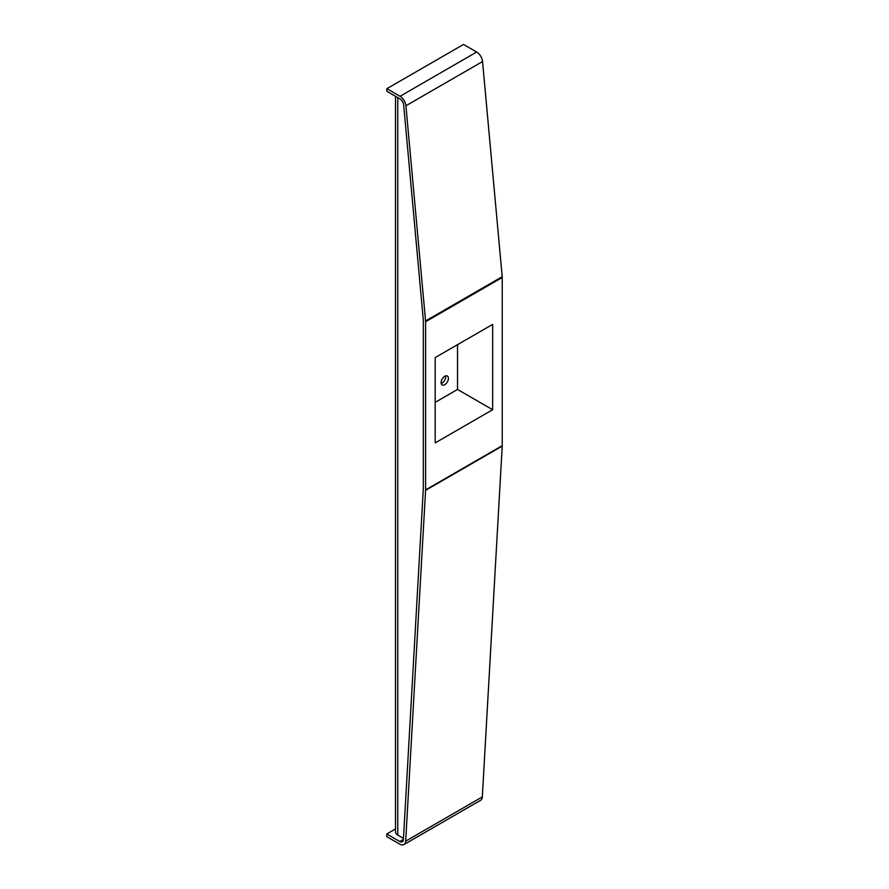 <?xml version="1.0" encoding="UTF-8"?>
<svg xmlns="http://www.w3.org/2000/svg" width="889" height="889" viewBox="0 0 889 889"><rect width="100%" height="100%" fill="white"/><g stroke="black" fill="none" stroke-linecap="round" stroke-linejoin="round"><path stroke-width="1.33" d="M444.756 376.28A5.156 2.978 -60 0 1 447.334 376.025A5.156 2.978 -60 0 1 448.134 380.159A5.156 2.978 -60 0 1 444.756 384.704A5.156 2.978 -60 0 1 442.177 384.959A5.156 2.978 -60 0 1 441.389 380.825A5.156 2.978 -60 0 1 444.756 376.28M441.2 383.492A5.156 2.978 120 0 0 442.022 383.126A5.156 2.978 120 0 0 445.578 375.914M403.484 838.383L397.772 835.082A7.745 4.467 180 0 1 395.505 831.926L395.505 96.312M435.177 357.578L435.177 442.911L492.65 409.729L492.65 324.396L435.177 357.578M435.177 402.35L457.524 389.449L457.524 344.676M457.524 389.449L492.65 409.729M502.229 277.49L425.598 321.74L425.598 489.917L502.229 445.667L502.229 277.49A8.39 4.845 60 0 0 502.196 276.712L482.549 61.541A8.39 4.845 60 0 0 476.66 52.04L463.502 44.45L386.871 88.689L386.871 91.323L400.028 98.923A5.156 2.978 -120 0 1 403.65 104.758L423.297 319.94A5.156 2.978 -120 0 1 423.32 320.418L423.32 488.594A5.156 2.978 -120 0 1 423.308 488.861L403.406 839.661A5.156 2.978 -120 0 1 402.35 841.761A5.156 2.978 -120 0 1 399.761 841.505L386.771 833.993L395.505 828.948M482.549 61.541L405.917 105.78L425.564 320.962A8.39 4.845 -120 0 1 425.598 321.74M425.598 489.917A8.39 4.845 -120 0 1 425.587 490.339L405.684 841.138L482.316 796.9L502.218 446.1A8.39 4.845 60 0 0 502.229 445.667M482.316 796.9A8.39 4.845 60 0 1 480.593 800.311L403.962 844.55A8.39 4.845 -120 0 0 405.684 841.138M386.771 833.993L386.771 836.627L399.761 844.139A8.39 4.845 -120 0 0 403.962 844.55M405.917 105.78A8.39 4.845 -120 0 0 400.028 96.29L386.871 88.689M395.494 783.865A1.289 0.845 -7.4 0 0 395.505 783.92A1.289 1.289 0 0 1 395.494 783.865L395.494 777.297A1.289 0.633 -173.6 0 0 395.505 777.431M397.772 835.082L397.772 97.623M395.494 116.015A1.289 0.845 -7.4 0 0 395.505 116.07A1.289 1.289 0 0 1 395.494 116.015L395.494 109.436A1.289 0.633 -173.6 0 0 395.505 109.569M403.428 839.394L399.761 841.505M502.196 276.712L425.564 320.962M425.587 490.339L502.218 446.1M476.66 52.04L400.028 96.29"/></g></svg>
